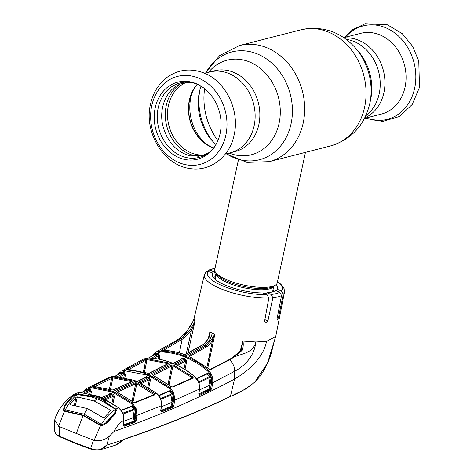<?xml version="1.0" encoding="UTF-8"?>
<svg xmlns="http://www.w3.org/2000/svg" width="474" height="474" viewBox="0 0 474 474"><rect width="100%" height="100%" fill="white"/><g stroke="black" fill="none" stroke-linecap="round" stroke-linejoin="round"><path stroke-width="0.71" d="M225.328 154.062L230.447 152.752A41.676 34.561 -104.4 0 0 254.111 125.883A41.676 34.561 -104.4 0 0 244.169 85.053A41.676 34.561 -104.4 0 0 209.757 72.001A41.676 34.561 75.6 0 1 244.169 85.053A41.676 34.561 75.6 0 1 254.111 125.883A41.676 34.561 75.6 0 1 230.447 152.752L235.175 151.538A41.676 34.561 75.6 0 0 258.84 124.674A41.676 34.561 75.6 0 0 248.891 83.845A41.676 34.561 75.6 0 0 214.485 70.792L204.638 73.31M212.127 140.713A48.816 40.474 75.6 0 1 211.931 140.494A48.816 40.474 75.6 0 1 199.418 91.648L199.424 91.624M205.503 73.091L219.563 55.63L239.435 45.563L300.83 29.832A59.92 49.687 75.6 0 1 350.298 48.603A59.92 49.687 75.6 0 1 364.595 107.302A59.92 49.687 75.6 0 1 330.574 145.927C351.447 139.492 364.512 125.414 369.756 103.699L370.591 99.842L369.756 103.693A55.642 46.132 75.6 0 1 369.756 103.699L369.756 103.693A55.642 46.132 75.6 0 0 355.494 48.022L358.071 51.002A48.816 40.474 75.6 0 1 370.591 99.842A48.816 40.474 75.6 0 1 370.591 99.848L370.585 99.872M383.91 92.626A41.676 34.561 75.6 0 1 364.743 117.931A41.676 34.561 -104.4 0 0 383.91 92.626A41.676 34.561 -104.4 0 0 344.248 37.95A41.676 34.561 75.6 0 1 383.91 92.626M213.78 147.852A37.416 31.023 75.6 0 1 189.57 100.245A37.416 31.023 75.6 0 1 197.498 84.307M238.398 160.07L214.775 269.351A31.959 9.225 12.2 0 0 215.64 272.384A31.959 9.225 12.2 0 0 228.705 280.537A31.959 9.225 12.2 0 0 275.204 285.259A31.959 9.225 12.2 0 0 277.249 282.854L305.457 152.361M304.225 152.681L295.462 154.927M213.608 148.06A37.683 31.248 75.6 0 1 189.357 100.162A37.683 31.248 75.6 0 1 197.249 84.206M155.199 107.799A39.775 32.979 75.6 0 1 197.64 84.313A39.775 32.979 75.6 0 1 220.108 133.579A39.775 32.979 75.6 0 1 213.898 147.781A39.775 32.979 75.6 0 1 172.945 154.352A39.775 32.979 75.6 0 1 155.199 107.799M214.408 147.059A38.418 31.853 75.6 0 1 174.995 152.456A38.418 31.853 75.6 0 1 158.227 107.746A38.418 31.853 75.6 0 1 198.434 84.704M364.506 118.399L381.38 114.08A41.676 34.561 -104.4 0 0 405.039 87.216A41.676 34.561 -104.4 0 0 395.097 46.387A41.676 34.561 -104.4 0 0 360.69 33.328L343.816 37.653M131.654 380.658A0.8 0.391 109.1 0 0 131.15 381.493L112.883 377.885A0.8 0.438 -86.9 0 1 113.233 377.02L131.654 380.658L132.068 381.558A0.8 0.628 -115 0 0 131.642 381.564L113.126 389.948L111.491 389.853A0.8 0.391 -71 0 1 111.609 389.954M132.068 381.558L113.547 389.948A0.8 0.634 -113.7 0 0 113.126 389.948M113.547 389.948L111.313 389.865A0.8 0.391 -71 0 1 111.491 389.853L93.965 386.369A0.8 0.427 -86.5 0 0 93.846 386.393L93.236 385.978L110.809 377.44L113.233 377.02M111.313 389.865L93.846 386.393M131.067 381.831L131.15 381.493M109.387 389.166L111.627 378.453L95.197 386.458M110.454 389.504L112.883 377.885L111.627 378.453A0.8 0.64 -116.8 0 0 110.809 377.44M112.427 378.027L112.362 377.049L113.784 376.32L109.725 377.203L88.105 387.72L92.063 386.968L110.643 390.706L114.992 392.436L132.062 402.859L135.902 408.061L136.376 409.4L136.862 415.408L136.145 420.432L135.096 422.269L124.034 426.286L123.252 424.977L123.803 420.391L123.299 414.697L122.28 412.155L118.672 407.782A0.8 0.302 -52.6 0 1 118.885 407.776A0.8 0.302 -52.6 0 1 118.933 407.841M93.905 386.375A0.8 0.646 -115 0 0 93.236 385.978M93.799 386.393A0.8 0.628 101.9 0 0 93.408 386.34L92.063 386.968A0.8 0.427 -86.8 0 0 91.713 387.839L86.896 389.278A0.8 0.433 -91 0 1 86.582 390.149L81.344 392.502M84.159 391.198L86.683 388.55A0.8 0.415 -125.4 0 0 86.718 389.296L85.83 390.019A0.8 0.397 -133.1 0 1 85.711 389.338A0.8 0.397 -133.1 0 1 85.776 389.302L86.683 388.55A0.8 0.415 -125.4 0 1 86.724 388.526M117.611 376.552L123.785 373.328L120.461 373.388L114.827 376.338M117.866 374.697L119.709 372.386A0.8 0.397 47.1 0 1 119.762 372.351L120.319 371.871A0.8 0.409 51.6 0 0 120.278 371.894A0.8 0.409 51.6 0 0 120.349 372.617L120.746 372.523A0.8 0.438 87.5 0 1 120.461 373.388L119.857 373.891M120.746 372.523L124.093 372.463A0.8 0.433 90.5 0 1 123.785 373.328L124.401 374.43L119.851 376.806M119.875 373.636L119.827 373.068L118.784 374.211M120.319 371.871L119.709 372.386A0.8 0.397 47.1 0 0 119.827 373.068L125.486 370.893A0.8 0.433 91.8 0 1 125.811 370.028L126.078 370.04C133.016 370.283 139.871 371.622 146.644 374.051L150.999 375.775L170.071 387.614L173.922 393.165L174.681 400.151L199.406 389.113L198.979 383.466L198.316 381.552L194.316 376.35C188.036 371.183 181.346 367.066 174.248 363.991L169.905 362.266C162.724 359.665 155.478 358.249 148.166 358.018L146.389 358.842M117.931 374.661L119.543 372.558M127.779 369.359A0.8 0.705 111.8 0 0 127.245 369.264L125.811 370.028L121.652 370.994L143.592 359.031L147.888 357.971A0.8 0.438 91.3 0 0 147.752 358.006L143.267 359.221M167.82 362.752L168.217 363.706L149.583 373.151L147.337 373.121L127.245 369.264L127.281 368.896L146.205 358.871L147.384 358.777L167.82 362.752A0.8 0.391 109.4 0 0 167.328 363.576L147.059 359.636L144.452 372.108M145.666 366.307L144.38 367.018M151.567 358.16L158.162 354.445L154.755 354.57L148.652 357.994M153.807 355.044L155.016 353.717A0.8 0.438 -93.7 0 1 154.755 354.57L154.139 355.091M145.767 360.382L146.91 360.359M147.041 359.719L146.413 359.725M143.385 371.8L145.791 360.264L146.436 359.867L146.205 358.871M129.07 369.382L145.791 360.264A0.8 0.628 -119 0 0 144.973 359.256M127.974 369.329A0.8 0.634 -118 0 0 127.281 368.896M147.011 376.848L146.798 377.784M167.221 364.008L167.328 363.576M147.059 359.636A0.8 0.438 -87.8 0 1 147.384 358.777M168.217 363.706A0.8 0.616 -117.5 0 0 167.778 363.724L149.144 373.162L147.532 373.103A0.8 0.391 -70.8 0 1 147.657 373.216M149.583 373.151A0.8 0.622 -116.2 0 0 149.144 373.162M147.337 373.121A0.8 0.391 -70.8 0 1 147.532 373.103L127.998 369.329A0.8 0.433 -87.6 0 0 127.862 369.365M170.255 362.397A0.8 0.391 109.9 0 0 170.113 362.243C162.914 359.63 155.644 358.208 148.303 357.983A0.8 0.438 91.7 0 0 148.166 358.018M194.938 376.871L194.678 376.646L192.959 377.446L192.663 378.205L173.034 387.068L171.689 386.92L153.066 375.396L152.675 374.377L171.31 364.939L173.531 365.021L192.385 376.652L192.959 377.446A0.8 0.604 -14.4 0 0 191.929 377.938M173.034 387.068A0.8 0.61 66.4 0 0 172.394 386.914L171.701 386.79L170.071 387.614A0.8 0.296 129.7 0 0 169.36 388.325L150.454 376.593L148.309 375.698L146.14 374.875L125.486 370.893M171.31 364.939A0.8 0.616 62.5 0 1 171.866 365.892L153.221 375.343A0.8 0.622 63.8 0 0 152.675 374.377M191.46 378.311L191.692 377.363L172.992 365.827L171.866 365.892L168.057 384.07M169.022 384.793L172.992 365.827A0.8 0.373 -66.1 0 1 173.531 365.021M191.692 377.363L192.385 376.652M172.021 402.414L171.191 402.734M172.394 386.914L192.011 378.056A0.8 0.604 65 0 1 192.663 378.205M194.909 376.634C196.757 378.412 197.865 379.846 198.239 380.948L198.031 380.978M198.239 380.948L198.316 381.552M174.195 393.971L173.188 394.261L171.955 402.859L172.72 405.24L173.608 400.05L173.188 394.261L169.36 388.325M173.608 400.05L174.681 400.151L173.881 405.43L172.814 405.329L172.542 406.479L171.961 405.904L160.68 410.614L161.267 411.171L172.542 406.479A0.8 0.61 -113 0 1 172.85 407.249L161.569 411.947L160.887 410.389M173.881 405.43L172.85 407.249M160.893 410.431L161.267 411.171A0.8 0.616 -112.2 0 1 161.569 411.947M172.72 405.24L171.961 405.904L170.889 402.752L171.955 402.859M161.361 406.739L170.889 402.752L172.109 394.646L160.579 399.464M160.325 398.652L171.896 393.817L169.147 391.346L158.962 395.677M173.182 394.753L172.109 394.646L171.896 393.817L172.643 393.136L172.939 393.509L173.922 393.165M158.743 395.381L168.477 391.246L169.147 391.346L169.87 390.647L172.643 393.136M126.078 370.04A0.8 0.433 92 0 0 125.752 370.905M124.093 372.463L125.497 374.573L124.401 374.43L123.767 377.446M144.025 368.736L145.311 368.014M78.927 394.504A0.8 0.438 92.6 0 1 78.856 394.143L76.136 394.078M86.896 389.278L90.096 389.302L91.476 391.394L90.38 391.251L89.758 390.173L86.582 390.149L85.978 390.635M83.945 392.792L89.758 390.173A0.8 0.433 -88.2 0 0 90.096 389.302M89.841 393.829L90.38 391.251L86.221 393.13M64.571 411.023L65.003 411.361A0.533 0.314 119.7 0 0 64.423 411.183L63.433 410.206L64.298 405.596L71.77 396.483L76.397 394.107L77.683 393.918L90.208 395.926L90.818 395.535A0.8 0.593 58.2 0 1 91.488 396.507L92.673 396.175L92.454 397.23M90.818 395.535L93.123 395.34L99.226 397.378L105.151 400.121A0.8 0.361 117.4 0 0 104.582 400.903L104.689 401.751L104.037 402.159L104.843 401.745L115.893 409.092L118.672 407.782L100.002 396.999L97.816 396.181L80.035 392.431L77.683 393.918M97.816 396.181A0.8 0.391 -70.5 0 1 98.005 396.163L80.177 392.407A0.8 0.433 94.3 0 0 80.035 392.431L75.319 393.503M65.536 411.545L64.423 411.183L58.658 426.333L54.717 419.976L55.458 417.31C59.742 407.048 66.502 399.037 75.745 393.272L80.029 392.395A0.8 0.433 93.4 0 0 79.899 392.425M65.068 406.094L64.298 405.596M64.6 406.953L64.037 410.081M76.51 394.753L76.397 394.107M93.123 395.34A0.8 0.403 105.8 0 0 92.673 396.175L98.705 398.19L104.582 400.903L104.398 401.668M105.151 400.121L105.465 401.354A0.8 0.587 -121.4 0 0 104.92 401.336L104.867 401.466M105.465 401.354L104.185 402.408M91.399 396.934L91.488 396.507L90.848 396.916L90.208 395.926L89.936 396.477L79.057 394.516M79.277 393.941L79.057 394.498M90.125 396.821L89.936 396.477M115.342 409.506A0.533 0.32 142.6 0 1 115.893 409.092L116.403 410.004L115.751 410.342L114.406 408.541L104.481 402.254M114.821 408.061L114.382 408.641M115.04 413.618L115.81 412.102L115.674 410.68M115.295 412.38L115.046 413.494M116.403 410.004L115.389 413.814L107.237 422.648L102.354 425.664L100.565 425.539L94.089 440.405C100.026 441.413 105.115 439.991 109.352 436.133L114.062 431.447C116.882 426.031 120.129 422.346 123.803 420.391L123.175 414.27M115.81 412.102L114.844 413.666L106.721 422.512C106.265 423.3 105.24 424.123 103.652 424.988L100.565 425.539L99.913 425.261L83.057 415.514L65.021 411.396M106.733 422.642L107.237 422.648L106.733 422.642M114.755 413.903L115.389 413.814L114.755 413.903M83.057 415.514L83.531 415.645L83.057 415.514L76.344 433.467L94.089 440.405M100.34 425.368L100.002 425.154M76.344 433.467L58.658 426.333M54.717 419.976L54.54 430.813L56.086 434.249L59.25 436.074L74.874 442.769L90.647 448.546L94.948 449.684C99.753 450.336 103.664 448.813 106.68 445.122L100.233 449.814L94.99 450.104L90.984 449.115A0.8 0.397 -71.4 0 1 90.842 449.115A0.8 0.397 -71.4 0 1 90.647 448.546L93.449 440.263M59.238 426.677L59.25 436.074A0.8 0.367 -65.3 0 0 59.363 436.613L56.264 434.741L54.54 430.813M59.517 436.613A0.8 0.367 -65.3 0 1 59.363 436.613L75.028 443.32A0.8 0.385 -68.3 0 1 74.874 442.769M56.584 434.854L56.086 434.249L56.584 434.854M104.612 448.511L115.2 445.258L123.495 439.783L106.68 445.122M106.816 444.95L109.352 436.133M110.347 446.775L108.878 447.225M208.963 357.402L210.035 357.295M126.576 438.254C161.32 426.677 195.928 412.724 230.411 396.4C238.683 393.266 246.871 388.431 254.988 381.89L259.912 376.469L254.888 382.056L245.763 388.964L217.122 402.882C186.803 416.528 156.503 428.443 126.226 438.634A0.8 0.634 71.3 0 0 126.576 438.254L122.92 440.097M114.062 431.447C157.445 416.308 197.617 398.835 234.577 379.034C245.117 373.014 263.242 359.333 266.512 341.357L255.847 341.997L242.961 341.084C243.512 344.331 243.263 347.418 242.214 350.345L233.771 357.266L229.558 359.896L210.983 369.394L208.844 368.819L189.363 356.584L188.972 355.512L206.261 345.777L211.742 339.111L214.894 334.057L207.849 367.794M229.76 396.732L230.411 396.4L234.577 379.034L234.719 371.219C242.842 367.054 254.224 357.586 255.847 341.997C252.98 353.675 240.762 353.681 233.771 357.266A0.8 0.557 55.9 0 0 233.06 357.135L241.343 350.019A0.8 0.32 40.8 0 1 242.214 350.345M275.844 335.959L275.672 336.587L266.512 341.357M275.672 336.587L267.466 363.203L254.988 381.89M240.17 351.305L242.866 340.93M275.021 290.923L275.661 290.55L279.838 292.209L281.538 295.527L277.094 318.534L277.237 320.134L278.516 317.55L283.227 294.348L281.461 290.971A38.335 11.068 12.2 0 0 277.444 281.941M268.853 298.028A40.995 11.838 -167.8 0 1 222.182 289.3A40.995 11.838 -167.8 0 1 204.33 274.89L206.166 271.75L208.37 271.359L212.755 273.101A33.352 9.628 -167.8 0 0 212.305 274.168A33.352 9.628 -167.8 0 0 228.492 286.42A33.352 9.628 -167.8 0 0 262.655 292.926L267.034 294.662L268.853 298.028L264.605 321.111L265.387 322.966L267.928 320.886L272.84 297.761L271.181 294.425A38.335 11.068 12.2 0 0 279.838 292.209M214.894 334.057L212.305 333.074C210.812 338.821 208.311 342.856 204.804 345.179L206.261 345.777A0.8 0.604 -119.9 0 1 206.83 346.725L189.541 356.466A0.8 0.61 -118.8 0 0 188.972 355.512M208.282 338.513L209.84 332.055L208.981 338.015L203.346 344.616L185.891 354.285L183.639 354.309C176.601 351.844 169.491 350.517 162.304 350.333L161.581 350.185L160.461 351.086C168.039 351.234 175.528 352.644 182.923 355.322L185.109 356.152L204.804 345.179L203.346 344.616A0.8 0.598 -119.5 0 0 202.896 344.634L185.441 354.303A0.8 0.604 -118.4 0 0 185.269 354.469M184.599 356.963A0.8 0.385 111.7 0 1 185.109 356.152L187.277 357.052C194.559 360.199 201.403 364.482 207.808 369.892L207.102 370.591C200.757 365.229 193.973 360.981 186.75 357.852L182.431 356.14C175.107 353.486 167.678 352.087 160.153 351.945L152.995 355.5M160.461 351.086A0.8 0.433 91 0 0 160.153 351.945M183.639 354.309A0.8 0.391 -70.7 0 1 183.847 354.279A0.8 0.391 -70.7 0 1 183.983 354.41M162.304 350.333A0.8 0.433 -88.6 0 1 162.446 350.292C169.662 350.476 176.796 351.809 183.847 354.279M185.891 354.285A0.8 0.604 -118.4 0 0 185.441 354.303M208.981 338.015L208.655 338.015M209.182 336.285L209.84 332.15M214.852 334.14L212.672 339.615L211.742 339.111M206.942 367.072L212.672 339.615C210.995 343.028 209.046 345.398 206.83 346.725M189.713 356.744A0.8 0.373 114 0 0 189.582 356.561A0.8 0.373 114 0 0 189.363 356.584M207.808 369.892L208.181 370.212C211.73 373.548 213.223 377.725 212.66 382.755L234.719 371.219A11.986 9.024 -119.7 0 0 229.558 359.896A0.8 0.598 61.1 0 0 228.865 359.76L230.98 358.504A0.8 0.581 57.5 0 1 231.697 358.628M209.692 369.311L207.476 370.911L207.102 370.591M211.807 388.236L210.8 390.055A0.8 0.604 -115.8 0 0 210.486 389.296L210.734 388.123L211.807 388.236L212.66 382.755L211.588 382.648C212.151 377.95 210.782 374.039 207.476 370.911M198.908 393.829L199.281 394.599L210.486 389.296L209.881 388.686L198.683 394.007L199.281 394.599A0.8 0.604 -114.9 0 1 199.595 395.363L198.908 393.805M210.8 390.055L199.595 395.363M210.64 388.028L209.881 388.686L208.827 385.546L209.905 385.652L210.734 388.123L211.588 382.648M199.424 390.019L208.827 385.546L210.106 377.322L211.179 377.434L209.905 385.652M198.677 382.796L210.106 377.322L209.917 376.486L210.657 375.817L211.179 377.434M198.446 381.973L209.917 376.486L207.12 373.891L207.837 373.204L210.657 375.817M205.953 374.022L207.837 373.204M196.692 378.477L206.421 373.796L207.12 373.891L196.935 378.791M209.828 369.205L210.326 369.246A0.8 0.598 63.8 0 1 210.983 369.394M241.337 350.262A0.8 0.32 40.8 0 1 241.343 350.019L242.889 341.102M162.215 350.322L162.221 350.327A0.8 0.752 -51.3 0 1 162.221 350.327A0.8 0.752 -51.3 0 0 161.581 350.185L183.219 337.18L190.187 329.679L194.85 321.858L187.994 352.917M204.33 274.89L194.091 318.374L193.048 321.265L183.219 337.18A0.8 0.575 53.3 0 1 184.102 338.152L163.459 350.327M194.091 318.374L194.85 321.858M190.187 329.679A0.8 0.373 33.1 0 1 190.904 329.857A0.8 0.373 33.1 0 1 191.425 330.437L184.102 338.152M194.796 321.994L191.425 330.437L186.27 353.853M276.212 284.536A33.352 9.628 -167.8 0 1 277.503 288.263A33.352 9.628 -167.8 0 1 277.077 289.229L276.668 290.953M212.755 273.101L212.316 275.335M213.661 277.438A33.239 9.598 -167.8 0 1 215.937 276.567M277.077 289.229L281.461 290.971M215.018 271.306A33.352 9.628 12.2 0 0 214.165 271.78L215.646 274.754A31.017 8.959 12.2 0 1 216.428 274.28M214.971 268.438A38.335 11.068 12.2 0 0 209.994 270.121L208.311 270.204L215.042 268.112M209.994 270.121L214.165 271.78M212.921 277.865L215.255 276.526L215.646 274.754M275.661 290.55A33.352 9.628 -167.8 0 1 267.01 292.766L271.181 294.425M267.01 292.766L265.061 293.88M161.741 349.83A0.8 0.622 60.3 0 1 162.452 350.292M152.172 355.962L155.839 352.158L160.011 351.08A0.8 0.433 90.6 0 0 159.708 351.939M155.016 353.717L158.458 353.592A0.8 0.433 -90.5 0 1 158.162 354.445L158.778 355.559L153.783 358.374M158.458 353.592L159.874 355.701L158.778 355.559L158.061 358.996M181.009 359.174L182.68 357.947L185.796 359.185L186.732 361.194L185.002 369.483M186.732 361.194L185.654 361.046L185.275 359.991L182.182 358.765L173.336 363.493M176.298 364.79L185.275 359.991A0.8 0.379 -67.1 0 0 185.796 359.185M184.013 368.879L185.654 361.046L177.549 365.383M168.756 384.592L169.094 384.432M182.68 357.947A0.8 0.385 110.4 0 1 182.182 358.765L173.105 363.398M169.117 384.319L168.667 384.527M198.766 393.882L199.436 388.881M135.096 422.269A0.8 0.622 -110.4 0 0 134.794 421.487L135.783 415.313L136.862 415.408L161.35 405.726L160.893 400.109L160.212 398.201L156.331 393.159L138.07 381.979L133.727 380.255L113.784 376.32A0.8 0.438 92.4 0 1 113.914 376.291A0.8 0.438 92.4 0 1 114.003 376.315M160.739 410.555L161.379 405.489M123.252 424.977L123.726 425.498L134.794 421.487L133.129 417.795L134.266 409.82L122.979 414.009M167.98 391.459L169.87 390.647M144.967 377.689L146.395 376.617L147.965 377.215L149.517 377.855L150.459 379.858L149.375 379.71L141.53 383.484M146.395 376.617A0.8 0.385 -69.7 0 1 145.885 377.44L137.33 381.564M137.11 381.475L145.417 377.47L147.438 378.039L147.965 377.215M140.263 382.868L148.978 378.673L147.438 378.039L138.793 382.198M149.517 377.855A0.8 0.379 113 0 1 148.978 378.673L149.375 379.71L147.847 386.991M156.746 393.503L154.885 393.941A0.8 0.563 152.4 0 0 153.902 394.498L136.814 383.744L135.694 383.75A0.8 0.628 -115 0 0 135.161 382.785L137.371 382.927L154.388 393.367L154.885 393.941L154.684 394.872A0.8 0.61 -112.4 0 0 154.05 394.712L134.592 402.491A0.8 0.622 -111.2 0 0 134.586 402.491L133.567 402.296L117.042 392.14L116.64 391.174L135.161 382.785M134.053 380.373A0.8 0.391 109.8 0 0 133.917 380.237L114.092 376.303A0.8 0.438 92.5 0 0 113.961 376.332M154.684 394.872L135.22 402.657L133.567 402.296L132.062 402.859A0.8 0.308 128.5 0 0 131.345 403.587L114.43 393.254L112.285 392.359L110.122 391.542L91.713 387.839M135.22 402.657A0.8 0.622 -111.2 0 0 134.592 402.491M137.371 382.927A0.8 0.373 114.1 0 0 136.814 383.744L133.034 401.786M154.388 393.367A0.8 0.296 128.4 0 0 153.683 394.09L153.475 394.949M117.173 392.105A0.8 0.634 -113.7 0 0 116.64 391.174M132.08 401.045L135.694 383.75L117.167 392.146M117.019 392.324L116.954 391.962L117.232 392.134A0.8 0.373 114.3 0 0 117.042 392.14M135.902 408.061L134.918 408.446L131.345 403.587M136.376 409.4L135.357 409.696L134.776 408.298L134.018 408.997L131.357 406.698L121.427 410.419M135.783 415.313L135.357 409.696L134.266 409.82L134.018 408.997L122.695 413.198M135.339 409.915L134.207 417.89L135.013 420.278L136.145 420.432M134.207 417.89L133.129 417.795L123.838 421.19M135.013 420.278L134.243 420.965L123.199 425.018L123.726 425.498A0.8 0.628 -109.6 0 1 124.034 426.286M123.145 414.181L122.6 412.777M121.231 410.152L130.729 406.585L131.357 406.698A0.8 0.296 -50.3 0 0 132.092 405.981L134.776 408.298M130.202 406.787L132.092 405.981M111.971 402.989L113.369 396.3L105.82 399.529M104.517 398.889L112.96 395.28L109.861 394.054L101.62 397.573M113.369 396.3L112.96 395.28A0.8 0.379 -66.8 0 0 113.517 394.457L114.453 396.448L113.369 396.3M108.943 394.273L110.389 393.219L113.517 394.457M101.418 397.49L109.861 394.054A0.8 0.385 -69.8 0 0 110.389 393.219M91.476 391.394L90.919 394.078M85.83 390.019L85.119 390.766M85.658 390.523L85.99 390.369M94.285 401.01L110.229 409.974L110.353 410.857L104.446 417.333L103.261 417.718L87.506 408.582L70.567 404.737L70.46 403.836L76.13 397.265L77.333 396.904L94.285 401.01L97.158 398.812L96.69 398.628L97.626 399.001L97.158 398.812M77.262 394.504C72.972 397.852 68.985 402.959 65.294 409.826L64.494 407.356L65.436 405.264L72.854 396.418L77.262 394.504L91.648 397.005L96.69 398.628M65.714 411.165L65.945 410.087L65.294 409.826M65.945 410.087L83.969 414.128L87.506 408.582M70.288 404.547L70.46 403.836L70.567 404.737M100.411 425.492L100.749 423.91L83.969 414.128M100.749 423.91L101.489 424.206C103.765 424.337 105.518 423.495 106.757 421.676L106.514 422.79M114.507 413.944L114.702 413.038L106.757 421.676M114.702 413.038L115.289 409.607C110.27 412.664 105.672 417.529 101.489 424.206M97.626 399.001L102.514 401.318L114.24 408.535L115.289 409.607M206.208 144.007A41.676 34.561 75.6 0 1 190.821 97.656A41.676 34.561 75.6 0 1 192.711 91.322M208.495 72.321A48.816 40.474 75.6 0 1 258.324 66.864A48.816 40.474 75.6 0 1 279.085 123.293A48.816 40.474 75.6 0 1 229.185 153.072M199.418 91.648L200.988 86.132M205.704 73.037A55.642 46.132 75.6 0 1 263.651 57.093A55.642 46.132 75.6 0 1 291.054 123.862A55.642 46.132 75.6 0 1 226.394 153.789M213.176 141.868A55.642 46.132 75.6 0 1 199.844 89.847M239.435 45.563A59.92 49.687 75.6 0 1 288.903 64.334A59.92 49.687 75.6 0 1 303.2 123.033A59.92 49.687 75.6 0 1 269.179 161.658L295.669 154.874M217.91 140.6A59.92 49.687 75.6 0 1 204.608 88.679M346.198 39.348A41.676 34.561 75.6 0 1 379.188 93.84A41.676 34.561 75.6 0 1 365.78 115.775M216.6 273.741A29.293 8.461 12.2 0 0 229.428 283.488A29.293 8.461 12.2 0 0 273.765 286.1M215.64 272.384L217.163 274.529A29.921 8.639 12.2 0 0 229.392 282.16A29.921 8.639 12.2 0 0 272.929 286.586L275.204 285.259M216.559 273.682L215.581 278.214A29.293 8.461 12.2 0 0 215.735 279.82M273.208 291.664A29.921 8.639 12.2 0 0 272.911 290.289M272.046 291.996A29.293 8.461 12.2 0 0 272.846 290.598L273.83 286.065M215.646 277.906A29.921 8.639 12.2 0 0 214.811 279.038M204.11 154.98A37.683 31.248 75.6 0 1 168.394 105.53A37.683 31.248 75.6 0 1 185.589 82.707M198.671 156.272A38.619 32.019 75.6 0 1 166.244 105.584A38.619 32.019 75.6 0 1 180.203 84.194M151.763 105.666A45.415 37.659 75.6 0 1 198.013 77.89A45.415 37.659 75.6 0 1 225.879 135.108A45.415 37.659 75.6 0 1 179.634 162.89A45.415 37.659 75.6 0 1 151.763 105.666M366.094 117.996A48.247 40.006 -104.4 0 0 414.643 88.259A48.247 40.006 -104.4 0 0 394.475 32.742A48.247 40.006 -104.4 0 0 345.404 37.245M119.525 373.82L119.632 373.482M148.309 375.698A0.8 0.385 111.7 0 1 148.83 374.875L172.086 363.096A0.8 0.385 111.7 0 1 172.293 363.072L174.462 363.967A0.8 0.373 113.4 0 0 174.248 363.991M172.429 363.232A0.8 0.385 111.7 0 0 172.293 363.072L170.113 362.243A0.8 0.391 109.9 0 0 169.905 362.266M169.846 387.424A0.8 0.302 129.5 0 0 169.135 388.135M150.999 375.775A0.8 0.373 113.5 0 0 150.454 376.593M146.644 374.051A0.8 0.391 109.8 0 0 146.14 374.875M125.497 374.573L124.852 377.665M63.433 410.206L64.186 410.211L64.914 410.946M98.705 398.19A0.8 0.379 111.7 0 1 99.226 397.378L100.002 396.999A0.8 0.385 -68.3 0 1 100.192 396.987L100.192 396.987A0.8 0.385 -68.3 0 1 100.316 397.129M102.159 397.905A0.8 0.373 -66.2 0 1 102.354 397.893L98.005 396.163A0.8 0.391 -70.5 0 1 98.136 396.294M102.354 397.893L118.885 407.776M94.99 450.104L94.948 449.684L94.99 450.104M75.176 443.326A0.8 0.385 -68.3 0 1 75.028 443.32L90.842 449.115L94.96 450.134L100.233 449.814L102.212 449.228M277.515 281.615L280.952 284.299L284.092 288.595L284.471 292.215A40.995 11.838 -167.8 0 1 283.227 294.348M281.538 295.527A40.995 11.838 -167.8 0 1 272.84 297.761M209.84 332.055L212.305 333.074M182.923 355.322A0.8 0.391 109.9 0 0 182.431 356.14M187.277 357.052A0.8 0.373 113.4 0 0 186.75 357.852M230.761 358.907A0.8 0.581 57.5 0 1 230.98 358.504L233.06 357.135M193.042 321.271C193.611 320.388 190.37 326.722 188.338 329.086C184.078 334.656 179.93 338.549 175.901 340.776L175.901 340.776A11.986 9.024 60.3 0 1 179.119 339.864A0.8 0.604 59.9 0 1 179.954 340.859M181.21 338.578A0.8 0.587 57 0 1 182.069 339.562L179.409 352.875M277.373 317.094L278.516 317.55M208.37 271.359A38.335 11.068 12.2 0 0 224.155 286.486A38.335 11.068 12.2 0 0 267.034 294.662M264.871 319.672L267.928 320.886M159.874 355.701L159.146 359.197M174.817 364.121L183.734 359.357L184.244 358.545M150.459 379.858L148.836 387.608M112.285 392.359A0.8 0.385 -68.3 0 1 112.824 391.53L135.908 381.078A0.8 0.385 111.7 0 1 136.097 381.06L138.266 381.967A0.8 0.373 113.5 0 0 138.07 381.979M136.228 381.209A0.8 0.385 111.7 0 0 136.097 381.06L133.917 380.237A0.8 0.391 109.8 0 0 133.727 380.255M114.453 396.448L112.954 403.611M103.071 398.213L111.414 394.646A0.8 0.385 -68.3 0 0 111.959 393.817M114.43 393.254A0.8 0.373 -66.3 0 1 114.992 392.436M110.122 391.542A0.8 0.391 -70.4 0 1 110.643 390.706M110.229 409.974L110.004 411.171M77.333 396.904L75.384 405.602M74.305 405.389L76.118 397.283M226.193 153.843L246.918 162.386L269.179 161.658M304.154 152.699L330.574 145.927M300.83 29.832C322.231 25.442 340.451 31.503 355.494 48.022M215.96 144.576L211.931 140.494M215.676 277.764L214.313 278.558M272.947 290.147L273.859 291.433M234.132 134.877C240.099 109.861 225.049 79.869 202.131 72.326C189.547 68.132 177.916 69.761 167.239 77.215C158.642 83.72 153.072 92.685 150.519 104.108C143.669 132.05 163.619 165.45 190.05 168.537C210.308 171.985 229.949 156.58 234.132 134.877M344.681 37.428L352.597 29.726L365.276 23.7L387.489 24.838L402.219 33.63L412.587 46.239L418.773 61.016L419.49 87.382L412.202 104.505L399.256 116.563L382.666 121.415L365.371 118.18M190.69 82.446L183.272 83.187C167.802 86.499 157.688 107.497 163.228 127.127C168.045 142.834 177.063 152.415 190.287 155.875L201.847 155.679L208.708 152.758M120.218 373.459L114.726 376.332M145.441 367.386L144.155 368.102M148.546 357.989L154.506 354.653M146.899 360.394L145.761 360.418M174.462 363.967C181.56 367.036 188.255 371.16 194.553 376.338M171.126 386.452L153.274 375.378M198.499 381.481L199.05 382.992M198.914 393.781L199.56 389.018L199.163 383.413M64.186 410.211L64.037 408.552M104.28 401.745L104.92 401.336M122.476 412.131L119.01 407.871M83.442 415.224L100.34 425M65.341 411.1L83.436 415.224M126.226 438.634L123.317 440.073C121.652 440.992 118.512 444.043 115.2 445.258M284.471 292.215L275.827 336.042M209.182 336.291L208.596 337.926C206.883 341.197 204.981 343.431 202.896 344.634M189.582 356.561L209.081 368.808M210.326 369.246L228.865 359.76M259.906 376.474C265.487 368.393 269.351 360.317 271.507 352.253L274.476 340.563M175.901 340.776L155.839 352.158L153.463 354.078L152.095 356.004M160.905 410.354L161.504 405.626L161.071 400.056M160.384 398.136L160.953 399.653M156.704 393.284C158.63 395.085 159.779 396.542 160.141 397.645M110.276 376.949L113.914 376.291M138.266 381.967L156.55 393.159M117.232 392.134L133.65 402.213M123.412 424.716L123.951 420.296M81.25 392.496L86.357 390.203M63.996 409.654L64.494 407.356"/></g></svg>

